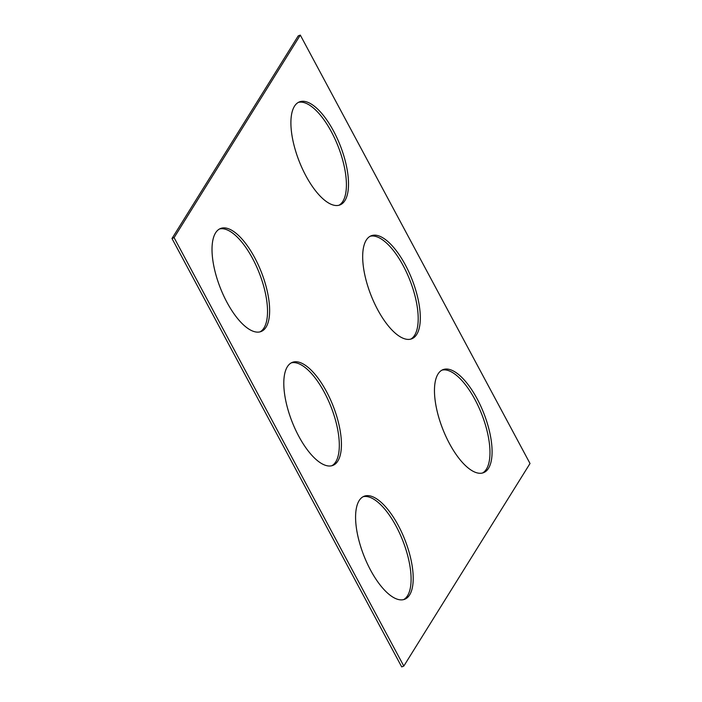 <?xml version="1.0" encoding="UTF-8"?>
<svg xmlns="http://www.w3.org/2000/svg" width="702" height="702" viewBox="0 0 702 702"><rect width="100%" height="100%" fill="white"/><g stroke="black" fill="none" stroke-linecap="round" stroke-linejoin="round"><path stroke-width="1.05" d="M174.096 237.662L403.808 666.066L530.019 463.504L300.307 35.1L174.096 237.662L171.981 238.496L401.693 666.9L403.808 666.066M171.981 238.496L298.192 35.934L300.307 35.1M370.147 236.267A55.361 21.99 -111.5 0 1 409.836 280.045A55.361 21.99 -111.5 0 1 410.731 339.127M366.233 240.154A55.361 21.99 -111.5 0 1 371.174 235.784A55.361 21.99 -111.5 0 1 411.951 279.212A55.361 21.99 -111.5 0 1 411.82 338.776A55.361 21.99 -111.5 0 1 374.148 302.615A55.361 21.99 -111.5 0 1 366.233 240.154M441.935 370.147A55.361 21.99 -111.5 0 1 481.616 413.926A55.361 21.99 -111.5 0 1 482.52 473.008M438.013 374.034A55.361 21.99 -111.5 0 1 442.962 369.664A55.361 21.99 -111.5 0 1 483.731 413.092A55.361 21.99 -111.5 0 1 483.599 472.657A55.361 21.99 -111.5 0 1 445.937 436.495A55.361 21.99 -111.5 0 1 438.013 374.034M298.368 102.395A55.361 21.99 -111.5 0 1 338.048 146.174A55.361 21.99 -111.5 0 1 338.952 205.256M294.445 106.283A55.361 21.99 -111.5 0 1 299.394 101.904A55.361 21.99 -111.5 0 1 340.163 145.34A55.361 21.99 -111.5 0 1 340.031 204.905A55.361 21.99 -111.5 0 1 302.369 168.734A55.361 21.99 -111.5 0 1 294.445 106.283M260.065 331.853A55.361 21.99 68.5 0 0 259.17 272.771A55.361 21.99 68.5 0 0 219.48 228.992M215.567 232.88A55.361 21.99 68.5 0 0 223.49 295.34A55.361 21.99 68.5 0 0 261.153 331.502A55.361 21.99 68.5 0 0 261.284 271.937A55.361 21.99 68.5 0 0 220.516 228.51A55.361 21.99 68.5 0 0 215.567 232.88M403.632 599.605A55.361 21.99 68.5 0 0 402.737 540.522A55.361 21.99 68.5 0 0 363.048 496.744M359.134 500.631A55.361 21.99 68.5 0 0 367.058 563.092A55.361 21.99 68.5 0 0 404.721 599.254A55.361 21.99 68.5 0 0 404.852 539.689A55.361 21.99 68.5 0 0 364.084 496.261A55.361 21.99 68.5 0 0 359.134 500.631M331.853 465.733A55.361 21.99 68.5 0 0 330.958 406.651A55.361 21.99 68.5 0 0 291.269 362.873M287.346 366.76A55.361 21.99 68.5 0 0 295.27 429.22A55.361 21.99 68.5 0 0 332.941 465.382A55.361 21.99 68.5 0 0 333.073 405.817A55.361 21.99 68.5 0 0 292.295 362.381A55.361 21.99 68.5 0 0 287.346 366.76"/></g></svg>
